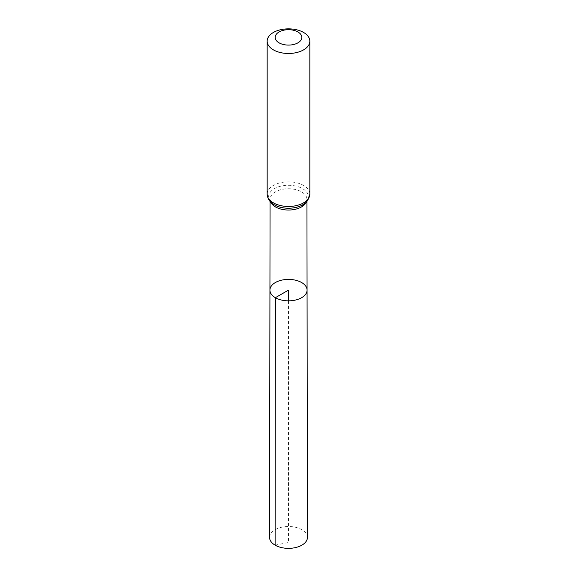 <?xml version="1.0" encoding="UTF-8"?>
<svg xmlns="http://www.w3.org/2000/svg" width="577" height="577" viewBox="0 0 577 577"><rect width="100%" height="100%" fill="white"/><g stroke="black" fill="none" stroke-linecap="round" stroke-linejoin="round"><path stroke-width="0.43" stroke-dasharray="2.88 2.16" d="M269.935 290.108A18.565 10.718 180 0 1 288.5 279.398A18.565 10.718 180 0 1 307.065 290.108M269.567 537.418A18.933 10.927 180 0 1 281.266 527.328A18.933 10.927 180 0 1 301.886 529.7A18.933 10.927 180 0 1 307.433 537.418M275.114 545.157L288.5 542.495L288.5 300.841M270.642 202.029A18.435 10.646 180 0 1 270.065 199.375A18.435 10.646 180 0 1 288.5 188.744A18.435 10.646 180 0 1 306.935 199.375A18.435 10.646 180 0 1 306.358 202.029M267.165 194.146A21.335 12.319 180 0 1 288.5 181.834A21.335 12.319 180 0 1 309.835 194.146M274.443 204.885A19.885 11.482 180 0 1 275.15 188.253A19.885 11.482 180 0 1 303.877 189.487A19.885 11.482 180 0 1 300.328 205.989C305.334 203.191 307.534 200.984 306.935 199.375L306.935 201.409M276.671 205.989L274.58 204.95C270.512 201.503 269.012 199.642 270.065 199.375L270.065 201.409"/><path stroke-width="0.87" d="M275.373 297.696A18.565 10.718 180 0 1 269.935 290.108A18.565 10.718 180 0 1 288.5 279.398A18.565 10.718 180 0 1 307.065 290.108A18.565 10.718 180 0 1 295.612 300.018A18.565 10.718 180 0 1 275.373 297.696A18.565 10.718 180 0 1 269.935 290.108L269.567 537.418A18.933 10.927 180 0 0 275.114 545.157A18.933 10.927 180 0 0 295.756 547.523A18.933 10.927 180 0 0 307.433 537.418L307.065 290.108A18.565 10.718 180 0 1 295.612 300.018A18.565 10.718 180 0 1 275.373 297.696M279.073 42.835A13.329 7.696 180 0 1 285.052 29.961A13.329 7.696 180 0 1 301.374 39.387A13.329 7.696 180 0 1 279.073 42.835M273.419 49.874A21.335 12.319 180 0 1 267.165 41.169A21.335 12.319 180 0 1 288.5 28.85A21.335 12.319 180 0 1 309.835 41.169A21.335 12.319 180 0 1 296.665 52.543A21.335 12.319 180 0 1 273.419 49.874M288.5 300.841L288.5 290.116L275.373 297.696L275.114 545.157M306.358 202.029A18.435 10.646 180 0 1 293.361 209.653A18.435 10.646 180 0 1 275.467 206.912A18.435 10.646 180 0 1 270.642 202.029M309.835 41.169L309.835 194.146A21.335 12.319 180 0 1 296.665 205.527A21.335 12.319 180 0 1 273.419 202.859A21.335 12.319 180 0 1 267.165 194.146C267.548 198.87 269.928 202.426 274.299 204.813L276.671 205.989A19.885 11.482 180 0 1 274.443 204.885M309.835 194.146C308.529 200.652 305.363 204.597 300.328 205.989A19.885 11.482 180 0 1 276.671 205.989M270.065 201.409L269.935 290.108M306.935 201.409L307.065 290.108M267.165 41.169L267.165 194.146"/></g></svg>
